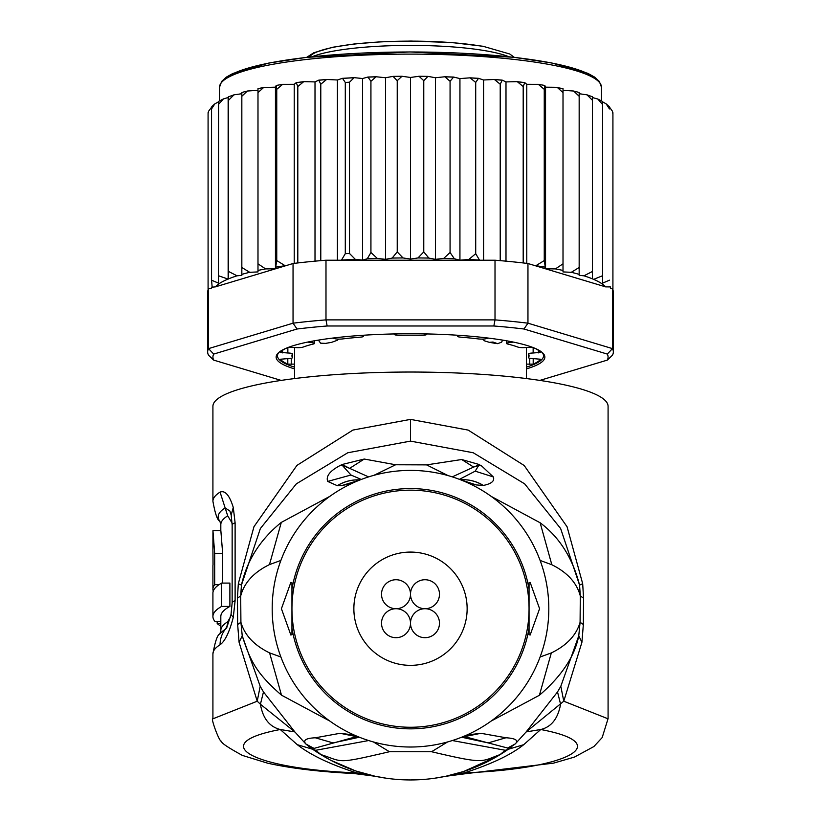 <?xml version="1.0" encoding="UTF-8"?>
<svg xmlns="http://www.w3.org/2000/svg" width="821" height="821" viewBox="0 0 821 821"><rect width="100%" height="100%" fill="white"/><g stroke="black" fill="none" stroke-linecap="round" stroke-linejoin="round"><path stroke-width="1.23" d="M410.5 594.219A14.491 14.491 0 0 0 396.009 579.739A14.491 14.491 0 0 0 381.519 594.219A14.491 14.491 0 0 0 396.009 608.71A14.491 14.491 0 0 0 410.5 594.219A14.491 14.491 0 0 0 424.991 608.71A14.491 14.491 0 0 0 439.481 594.219A14.491 14.491 0 0 0 424.991 579.739A14.491 14.491 0 0 0 410.5 594.219M396.009 608.71A14.491 14.491 0 0 0 381.519 623.201A14.491 14.491 0 0 0 396.009 637.691A14.491 14.491 0 0 0 410.5 623.201A14.491 14.491 0 0 0 396.009 608.71M439.481 623.201A14.491 14.491 0 0 0 424.991 608.71A14.491 14.491 0 0 0 410.5 623.201A14.491 14.491 0 0 0 424.991 637.691A14.491 14.491 0 0 0 439.481 623.201M467.139 608.71A56.639 56.639 0 0 0 410.5 552.071A56.639 56.639 0 0 0 353.861 608.71A56.639 56.639 0 0 0 410.5 665.349A56.639 56.639 0 0 0 467.139 608.71M482.399 339.104L484.749 340.931L489.398 342.347L492.99 342.039L497.608 343.671L501.621 342.193L502.606 340.11M489.398 342.347A115.915 20.125 0 0 1 492.467 342.86A115.915 20.125 0 0 1 495.412 343.394M325.588 343.394A115.915 20.125 0 0 1 331.602 342.347L325.588 343.394L320.642 343.188L318.384 340.11M331.602 342.347L337.267 340.294L338.591 339.104M526.415 364.134L533.198 364.124A131.719 22.875 180 0 0 540.711 359.249L533.147 358.603A5.265 0.913 0 0 1 528.57 357.699A5.265 0.913 0 0 1 528.591 357.617A118.552 20.587 180 0 0 529.052 355.801A118.552 20.587 180 0 0 528.591 353.984A5.265 0.913 0 0 1 528.57 353.902A5.265 0.913 0 0 1 533.147 352.999L540.711 352.353A131.719 22.875 180 0 0 534.943 348.299M286.057 348.299A131.719 22.875 180 0 0 280.289 352.353L287.853 352.999A5.265 0.913 0 0 1 292.43 353.902A5.265 0.913 0 0 1 292.409 353.984A118.552 20.587 180 0 0 291.948 355.801A118.552 20.587 180 0 0 292.409 357.617A5.265 0.913 0 0 1 292.43 357.699A5.265 0.913 0 0 1 287.853 358.603L280.289 359.249A131.719 22.875 180 0 0 287.802 364.124L294.585 364.134M211.633 107.161L208.606 111.225L208.082 113.514L208.082 289.936A202.849 35.221 180 0 0 207.651 292.235L207.651 351.911A202.849 35.221 0 0 1 208.544 348.607L213.686 354.077L297.038 329.005L293.046 323.187A202.849 35.221 0 0 1 325.988 319.882L327.148 325.988L493.852 325.988L495.012 319.882A202.849 35.221 0 0 1 527.954 323.187L523.962 329.005L607.314 354.077L612.456 348.607A202.849 35.221 0 0 1 613.349 351.911L613.349 292.235A202.849 35.221 180 0 0 612.918 289.936A202.849 35.221 180 0 0 612.456 288.93L610.434 288.325L610.434 286.909L605.672 286.888L527.954 263.52L527.954 323.187L612.456 348.607L612.456 288.93M218.458 101.866L214.774 103.918L211.551 108.947L212.157 106.699M218.571 101.814L218.417 275.723L228.146 279.119L228.566 271.474L237.043 275.805L241.836 275.333L241.836 267.482L249.697 272.305L257.989 271.915L257.989 263.828L265.594 268.908L275.445 268.785L276.749 260.565L285.339 265.84L215.328 286.888A197.584 34.308 0 0 1 227.756 279.191M228.146 279.119L228.146 97.514L223.404 98.931L218.417 104.493M612.918 113.924L612.322 111.061L609.449 107.069L609.449 108.947L606.155 103.867L602.583 101.845L602.583 104.493L597.801 99.033L592.434 97.545L592.434 278.853L592.434 271.474L583.957 275.805A197.584 34.308 0 0 1 592.434 278.853L593.645 279.366A197.584 34.308 0 0 1 605.672 286.888M526.415 368.896A134.357 23.327 180 0 0 544.857 357.094A134.357 23.327 180 0 0 542.753 352.979A134.357 23.327 180 0 0 410.5 333.767A134.357 23.327 180 0 0 278.247 352.979A134.357 23.327 180 0 0 276.143 357.094A134.357 23.327 180 0 0 294.585 368.896M294.585 367.141A133.033 23.101 0 0 1 277.467 355.801A133.033 23.101 0 0 1 278.945 352.353M281.172 380.41L213.686 360.111L208.544 355.216A202.849 35.221 0 0 1 207.651 351.911M613.349 351.911A202.849 35.221 0 0 1 612.456 355.216L607.314 360.111L539.828 380.41M607.314 354.077A197.584 34.308 0 0 1 607.314 360.111M213.686 360.111A197.584 34.308 0 0 1 213.686 354.077M493.852 325.988A197.584 34.308 0 0 1 523.962 329.005M325.988 319.882L495.012 319.882L495.012 260.216L325.988 260.216L325.988 319.882M297.038 329.005A197.584 34.308 0 0 1 327.148 325.988M215.328 286.888L211.561 287.217L211.561 288.027L208.544 288.93L208.544 348.607L293.046 323.187L293.046 263.52L285.339 265.84M208.544 288.93A202.849 35.221 180 0 0 208.082 289.936M527.954 263.52A202.849 35.221 180 0 0 523.193 262.946A202.849 35.221 180 0 0 500.215 260.647A202.849 35.221 180 0 0 495.012 260.216M325.988 260.216A202.849 35.221 180 0 0 320.785 260.647A202.849 35.221 180 0 0 297.807 262.946A202.849 35.221 180 0 0 293.046 263.52M542.055 352.353A133.033 23.101 0 0 1 543.533 355.801A133.033 23.101 0 0 1 526.415 367.141M535.661 265.84L544.251 260.565L545.555 268.785L555.407 268.908L563.011 263.828L563.011 270.427L563.011 90.31L573.643 91.028L579.164 92.475L579.164 274.368L579.164 93.717L587.025 94.846L592.434 96.765M545.555 268.785L545.555 87.18L544.816 85.466L544.251 89.335L538.36 84.337L526.774 84.317L524.752 82.634L523.193 86.533L517.251 81.648L505.993 81.905L502.236 80.14L500.215 84.224L494.375 79.463L483.59 79.986L478.499 78.323L475.708 82.459L470.094 77.831L459.934 78.59L453.592 77.061L450.072 81.269L444.828 76.764L435.428 77.749L427.957 76.374L423.769 80.674L419.008 76.271L410.5 77.461L401.992 76.271L397.231 80.674L393.043 76.374L385.572 77.749L376.172 76.764L370.928 81.269L370.928 252.499L377.311 258.42L385.572 259.354L392.151 258.071L397.231 251.903L403.019 257.948L410.5 259.067L417.981 257.948L423.769 251.903L428.849 258.071L435.428 259.354L443.689 258.42L450.072 252.499L454.372 258.779L459.934 260.206L468.832 259.457L475.708 253.689L479.577 260.216M370.928 252.499L367.274 258.759A197.584 34.308 0 0 1 377.311 258.42M370.928 81.269L367.931 77.041L362.584 78.529L354.19 77.656L349.489 82.223L349.489 253.453L355.236 259.292L362.584 260.134L367.274 258.759M341.423 260.216L345.292 253.689L345.292 82.459L342.501 78.323L337.41 79.986L326.625 79.463L320.785 84.224L320.785 260.647M555.407 268.908A197.584 34.308 0 0 1 563.011 270.427L563.011 271.915L571.303 272.305L579.164 267.482M612.918 113.514L612.918 289.936M609.449 108.947L609.449 107.069M609.449 286.703L610.434 286.909M602.583 283.142L602.583 104.493L602.583 283.142L609.449 280.177M602.583 275.723L593.645 279.366M571.303 272.305A197.584 34.308 0 0 1 579.164 274.368L579.164 275.333L583.957 275.805M211.561 287.217L212.157 287.093L211.551 280.177L218.571 283.183L218.417 275.723M211.551 108.947L211.551 280.177M307.67 342.08L312.36 342.726A5.265 0.913 0 0 1 314.422 343.445A5.265 0.913 0 0 1 313.468 343.978A118.552 20.587 180 0 0 303 347.119A5.265 0.913 0 0 1 296.207 347.581L288.582 347.293M361.733 335.358L363.159 335.953A5.265 0.913 0 0 1 363.559 336.302A5.265 0.913 0 0 1 360.511 337.133A118.552 20.587 180 0 0 342.398 338.95A5.265 0.913 0 0 1 335.194 338.755L332.361 338.119M427.074 333.942L426.643 334.506A5.265 0.913 0 0 1 420.957 335.296A118.552 20.587 180 0 0 400.043 335.296A5.265 0.913 0 0 1 394.357 334.506L393.926 333.942M488.639 338.119L485.806 338.755A5.265 0.913 0 0 1 478.602 338.95A118.552 20.587 180 0 0 460.489 337.133A5.265 0.913 0 0 1 457.441 336.302A5.265 0.913 0 0 1 457.841 335.953L459.267 335.358M532.418 347.293L524.793 347.581A5.265 0.913 0 0 1 518 347.119A118.552 20.587 180 0 0 507.532 343.978A5.265 0.913 0 0 1 506.578 343.445A5.265 0.913 0 0 1 508.64 342.726L513.33 342.08M294.226 263.377L294.226 84.317L282.64 84.337L276.749 89.335L276.749 260.565M276.749 89.335L276.184 85.466L275.445 87.18L263.654 87.498L257.989 92.599L257.989 263.828M282.64 84.337L276.184 85.466M275.445 268.785L275.445 87.18M544.816 85.466L538.36 84.337M544.251 89.335L544.251 260.565M526.774 263.377L526.774 84.317M517.251 81.648L524.752 82.634M523.193 86.533L523.193 262.946M505.993 261.16L505.993 81.905M500.215 84.224L500.215 260.647M483.59 260.216L483.59 79.986M475.708 82.459L475.708 253.689M459.934 260.206L459.934 78.59M450.072 81.269L450.072 252.499M435.428 259.354L435.428 77.749M423.769 80.674L423.769 251.903M410.5 77.461L410.5 259.067M397.231 80.674L397.231 251.903M385.572 259.354L385.572 77.749M362.584 260.134L362.584 78.529M337.41 260.216L337.41 79.986M320.785 84.224L318.764 80.14L315.007 81.905L303.749 81.648L297.807 86.533L297.807 262.946M315.007 261.16L315.007 81.905M297.807 86.533L296.248 82.634L294.226 84.317M303.749 81.648L296.248 82.634M592.434 271.474L592.434 97.247M592.434 100.244L587.025 94.846M579.164 96.252L573.643 91.028M563.011 263.828L563.011 88.627L555.407 87.303L545.555 87.18M563.011 92.599L557.346 87.498M249.697 272.305A197.584 34.308 0 0 0 241.836 274.368L241.836 93.717L233.975 94.846L228.566 100.244L228.566 271.474M228.566 100.244L228.33 96.857L233.975 94.846M257.989 92.599L257.989 88.627L263.654 87.498M265.594 268.908A197.584 34.308 0 0 0 257.989 270.427L257.989 90.31L247.357 91.028L241.836 96.252L241.836 267.482M241.836 96.252L241.836 92.763M601.495 100.891L601.495 87.283A190.995 33.168 180 0 0 601.485 87.036A190.995 33.168 180 0 0 409.802 54.114A190.995 33.168 180 0 0 219.505 87.283L219.505 100.891M221.608 583.084L221.608 606.432A197.584 34.308 -0 0 0 212.916 616.499L212.916 593.152A197.584 34.308 180 0 1 221.608 583.084L229.89 583.084L229.89 606.432L221.608 606.432M213.132 590.166L213.132 591.541M212.937 550.799L213.029 564.766A197.584 34.308 180 0 0 212.916 565.905L212.916 589.252A197.584 34.308 0 0 1 214.681 584.685L214.681 553.549L212.947 530.694L212.916 550.45M213.665 590.166L212.988 590.166A197.584 34.308 0 0 1 212.916 589.252M220.818 621.528L215.051 621.528A197.584 34.308 -0 0 1 212.916 616.499M220.818 626.105A197.584 34.308 0 0 1 217.185 623.591L217.185 621.528M529.052 634.654L529.052 608.71A118.552 118.552 0 0 1 410.5 727.262A118.552 118.552 0 0 1 291.948 608.71A118.552 118.552 0 0 1 410.5 490.168A118.552 118.552 0 0 1 529.052 608.71L529.052 634.654L530.13 635.054L539.582 608.71L530.13 582.366L529.052 582.766L529.052 608.71L529.052 582.766M229.89 606.432A189.682 32.932 180 0 0 220.818 616.499L220.818 630.549A189.682 32.932 0 0 1 227.694 621.764L230.527 616.848M219.033 584.685L214.681 584.685M222.665 583.084L222.665 553.549L220.859 530.694L212.947 530.694M220.818 623.591L217.185 623.591M227.694 515.824A189.682 32.932 180 0 0 220.818 524.609L219.874 521.243A192.309 33.394 -0 0 1 225.149 507.922L227.694 515.824L232.117 523.059M478.746 465.394L475.195 471.162L478.746 465.394L473.614 467.077L478.417 465.127L478.51 464.327L481.629 465.918L478.746 465.394M460.489 479.751A39.521 38.844 -111.2 0 1 483.364 485.437C491.553 483.764 494.868 480.921 493.308 476.919L475.195 471.162L459.432 479.351M452.289 476.868L473.614 467.077L461.71 459.524L478.51 464.327M447.968 475.575L426.571 464.881L448.143 475.626M461.71 459.524L426.571 464.881L395.619 464.768L374.007 475.308M351.932 483.415L341.926 485.539L337.349 485.714L327.702 481.424C325.804 476.262 329.837 471.008 339.812 465.671L342.121 464.501L364.247 459.042L395.619 464.768L373.832 475.359M342.121 464.501L349.643 468.35L342.295 465.343L350.988 475.02L342.295 465.343L339.812 465.671M364.247 459.042L349.643 468.35L368.598 476.909M361.261 479.464L350.988 475.02L327.702 481.424M291.948 610.413L291.948 634.654L290.87 635.054L281.418 608.71L290.87 582.366L291.948 582.766L291.948 610.413M291.948 634.654L291.948 582.766M507.511 749.747L505.284 750.281L507.86 749.532L506.465 750.527A171.24 171.24 0 0 1 314.505 750.507L313.14 749.532L315.726 750.291L312.975 749.419M608.084 718.816L563.781 701.216L526.148 731.922L540.741 729.51C551.373 726.996 557.993 718.57 560.589 704.233L557.521 691.939L526.148 731.922L515.229 743.939L500.02 754.612L505.284 750.281L452.34 740.542M313.489 749.737L321.001 754.622L315.726 750.291L368.66 740.542M321.001 754.622C343.825 761.867 334.64 764.505 389.431 751.728L431.579 751.728L447.527 741.968M389.431 751.728L373.463 741.968M500.02 754.612C480.459 761.57 486.196 764.608 431.579 751.728M506.465 750.527L503.273 752.641M226.606 627.983L225.149 629.43A192.309 33.394 180 0 0 219.874 633.915L220.818 630.549M219.874 521.243C217.452 520.422 215.133 513.761 212.916 501.262A197.584 34.308 -0 0 1 220.069 492.107L225.149 507.922L229.89 511.021L231.173 515.106L232.148 524.947A26.344 4.577 180 0 1 235.114 522.844L235.114 600.715L233.267 617.402C229.387 632.18 224.995 641.293 220.069 644.752A26.344 24.999 -122.1 0 1 225.149 629.43A13.177 12.5 57.9 0 0 227.684 622.308L227.694 621.764M483.364 485.437L483.282 485.457A39.521 38.844 -111.2 0 0 460.53 479.772M493.308 476.919L481.629 465.918M337.257 485.693A39.521 38.813 -70.6 0 1 360.07 479.926M337.349 485.714A39.521 38.813 -70.6 0 1 360.029 479.946M341.926 485.539L359.495 480.152M483.282 485.457L476.272 484.934L461.186 480.028M476.272 484.934L468.729 483.261M272.192 608.71A138.308 138.308 0 0 0 410.5 747.018A138.308 138.308 0 0 0 548.808 608.71A138.308 138.308 0 0 0 410.5 470.402A138.308 138.308 0 0 0 272.192 608.71M324.511 756.798L309.599 747.079L312.647 748.783L356.406 736.632M386.722 778.287L375.248 776.286L356.047 771.063M355.626 770.919L330.914 760.328M330.678 760.205L324.726 756.921M410.5 779.95L422.487 779.529M434.278 778.287L445.752 776.286L463.413 771.566M503.016 752.806L497.547 756.182M497.372 756.274L463.834 771.432M540.105 560.435L551.835 564.735C567.332 572.422 576.824 582.828 580.303 595.943L580.088 622.287C576.393 635.177 566.798 645.398 551.322 652.931L540.105 656.985M581.915 642.289L578.764 635.823L560.815 686.264L563.781 701.216L581.915 642.289L583.351 624.504L583.557 598.15L582.684 583.71L579.564 585.106C572.545 557.921 559.409 537.139 540.136 522.772L491.153 496.356M582.684 583.71L567.075 526.764L524.198 465.517L468.175 430.101L410.5 419.387L352.938 430.06L296.945 465.384L253.966 526.692L238.316 583.71L241.436 585.106L260.37 528.529L296.36 483.836L347.776 452.761L410.5 441.113L473.235 452.761L524.64 483.836L560.63 528.529L579.564 585.106L580.303 595.943L583.557 598.15M583.351 624.504L580.088 622.287L578.764 635.823C574.751 656.297 561.626 676.114 539.397 695.264L491.132 721.084M464.388 772.859L466.79 773.546L445.752 776.286L464.388 772.859C491.174 764.238 510.96 754.848 523.736 744.678L540.741 729.51C616.971 743.898 566.326 769.082 464.388 772.859M220.069 492.107C225.118 490.158 229.511 495.258 233.267 507.419L235.114 522.844M373.771 775.968L356.612 772.859L354.21 773.546L375.187 776.266M466.79 773.546L553.57 763.14L574.433 757.085L593.881 746.556L602.183 737.566L608.084 718.57L608.084 406.354A197.584 34.308 180 0 0 410.5 372.036A197.584 34.308 180 0 0 212.916 406.354L212.916 501.262M238.316 583.71L237.443 598.15L237.649 624.504L239.085 642.289L257.219 701.216L212.916 718.816M239.085 642.289L242.236 635.823L240.912 622.287L240.697 595.943L241.436 585.106C247.008 560.302 260.288 539.397 281.305 522.402L329.929 496.295M511.391 747.089L508.363 748.783L507.594 748.023L488.177 742.913L461.628 737.227M464.594 736.632L488.177 742.913L505.941 737.761C515.742 738.387 518.831 740.45 515.229 743.939L507.594 748.023M359.372 737.227L333.059 742.923L315.305 737.792L340.099 733.297L356.714 736.663M312.832 749.306L297.264 744.678C310.872 755.217 330.658 764.618 356.612 772.859C254.695 769.082 204.039 743.898 280.259 729.51C269.421 726.739 262.812 718.313 260.411 704.233L294.852 731.922L263.479 691.939L260.411 704.233L257.219 701.216L260.185 686.264L263.479 691.939M297.264 744.678L280.259 729.51L294.852 731.922L305.823 743.97C302.795 740.244 305.956 738.182 315.305 737.792M309.599 747.079L305.823 743.97L313.406 748.044M280.895 656.985L269.596 652.89C254.161 645.357 244.607 635.156 240.912 622.287L237.649 624.504M237.443 598.15L240.697 595.943C244.196 582.736 253.792 572.278 269.473 564.591L280.895 560.435M466.872 735.011L480.901 733.297L464.286 736.663M480.901 733.297L505.941 737.761M340.099 733.297L354.118 735.011M260.185 686.264L242.236 635.823C250.405 661.141 256.234 673.117 281.48 695.161L329.919 721.115M557.521 691.939L560.815 686.264M312.196 56.731A106.689 18.524 0 0 1 410.5 45.401A106.689 18.524 0 0 1 485.816 50.81A106.689 18.524 0 0 1 508.804 56.731M482.101 46.263A101.424 17.61 180 0 0 376.254 42.169A101.424 17.61 180 0 0 309.568 57.018M528.591 357.617L528.591 353.984M292.409 353.984L292.409 357.617M276.184 267.071A197.584 34.308 0 0 1 284.364 265.83M536.636 265.83A197.584 34.308 0 0 1 544.816 267.071M468.832 259.457A197.584 34.308 0 0 1 479.136 260.062M443.689 258.42A197.584 34.308 0 0 1 454.372 258.779M417.981 257.948A197.584 34.308 0 0 1 428.849 258.071M392.151 258.071A197.584 34.308 0 0 1 403.019 257.948M341.864 260.062A197.584 34.308 0 0 1 355.236 259.292M345.292 253.689A202.849 35.221 0 0 1 349.489 253.453M349.489 82.223A202.849 35.221 180 0 0 345.292 82.459M228.166 279.027A197.584 34.308 0 0 1 237.043 275.805M524.106 82.562A197.584 34.308 180 0 0 518.749 81.926M501.764 80.201A197.584 34.308 180 0 0 495.72 79.678M477.884 78.375A197.584 34.308 180 0 0 471.316 77.985M452.853 77.123A197.584 34.308 180 0 0 445.926 76.876M427.084 76.445A197.584 34.308 180 0 0 419.983 76.363M401.017 76.363A197.584 34.308 180 0 0 393.916 76.445M375.074 76.876A197.584 34.308 180 0 0 368.557 77.102M353.184 77.8A197.584 34.308 180 0 0 343.116 78.375M325.28 79.678A197.584 34.308 180 0 0 319.236 80.201M302.251 81.926A197.584 34.308 180 0 0 296.894 82.562M533.198 358.603L533.198 364.124M529.74 364.38L529.74 358.274M291.26 358.274L291.26 364.38M287.802 358.603L287.802 364.124M292.409 353.82L292.43 357.699M287.853 352.999L287.853 347.57M282.547 350.372L282.547 352.876M312.36 342.726L312.36 341.167M363.159 335.953L363.159 335.266M457.841 335.266L457.841 335.953M508.64 341.167L508.64 342.726M538.453 352.876L538.453 350.372M533.147 347.57L533.147 352.999M528.57 357.699L528.591 353.82M597.062 80.171A188.358 32.707 180 0 0 410.5 51.98A188.358 32.707 180 0 0 223.938 80.171M222.665 553.549L214.681 553.549M529.052 628.086A120.123 120.123 0 0 1 291.948 628.086M291.948 589.334A120.123 120.123 0 0 1 529.052 589.334M523.736 744.678L508.168 749.306M551.835 564.735L540.136 522.772M410.5 419.387L410.5 441.113M220.069 644.752A197.584 34.308 180 0 0 212.916 653.896C215.143 641.396 217.452 634.736 219.874 633.915M233.267 617.402L231.029 614.498L226.699 627.86M235.114 600.715A26.344 4.577 180 0 0 232.148 602.83L231.019 614.498M233.267 507.419L231.173 515.106M269.473 564.591L281.305 522.402M551.322 652.931L539.397 695.264M269.596 652.89L281.48 695.161M306.705 57.337L313.868 52.718L332.659 47.259L354.303 43.965L380.123 41.85L411.034 41.05L451.93 42.569L482.994 46.263L509.759 54.012L514.295 57.337M526.415 378.563L526.415 347.457M294.585 378.563L294.585 347.457M219.505 87.283L221.66 81.402L226.339 77.123L232.877 73.469L268.836 63.043L306.818 57.316L409.905 51.939L513.515 57.244L551.691 62.95L587.795 73.315L594.691 77.153L599.34 81.412L601.495 87.283M208.082 112.713L208.606 111.225M211.828 106.504L214.774 103.918M218.499 101.465L223.404 98.931M597.801 99.033L602.583 101.517M606.155 103.867L609.449 106.802M612.322 111.061L612.918 112.713M494.375 79.463L502.236 80.14M470.094 77.831L478.499 78.323M444.828 76.764L453.592 77.061M419.008 76.271L427.957 76.374M401.992 76.271L393.043 76.374M376.172 76.764L367.931 77.041M354.19 77.656L342.501 78.323M326.625 79.463L318.764 80.14M247.357 91.028L241.836 92.475M314.422 343.445L314.422 340.787M363.559 336.302L363.559 335.235M457.441 335.235L457.441 336.302M506.578 340.787L506.578 343.445M220.818 530.694L220.818 524.609M314.505 750.507L312.483 749.121M507.706 749.686L508.517 749.121M232.148 602.83L232.148 524.947M212.916 653.896L212.916 718.56C210.043 716.712 219.905 743.682 221.639 741.26C220.603 742.553 227.509 747.264 242.38 755.412L267.636 763.181C291.045 768.394 319.903 771.853 354.21 773.546M357.258 736.478L355.626 736.55L358.705 736.95M462.295 736.95L465.374 736.55L463.742 736.478"/></g></svg>
